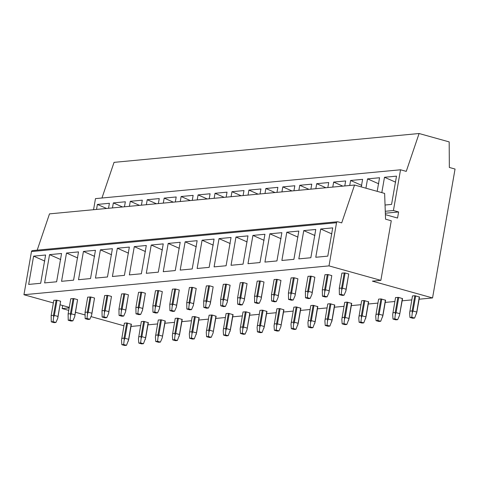 <?xml version="1.0" encoding="UTF-8"?>
<svg xmlns="http://www.w3.org/2000/svg" width="479" height="479" viewBox="0 0 479 479"><rect width="100%" height="100%" fill="white"/><g stroke="black" fill="none" stroke-linecap="round" stroke-linejoin="round"><path stroke-width="0.72" d="M23.95 294.729L329.001 265.887L380.865 280.353L391.265 220.771L385.559 219.178L384.631 193.42L354.55 185.026L341.707 222.891L337.785 221.795A1.251 1.06 -95.4 0 0 337.456 221.765L32.404 250.607A1.251 1.06 -95.4 0 0 31.482 251.565L23.95 294.729L53.361 302.938M380.865 280.353L372.393 281.155L432.555 297.938L455.05 169.045L449.344 167.452L449.182 141.904L419.095 133.515L406.258 171.374L400.534 169.782L393.421 210.515L398.612 211.958L397.546 218.041L385.397 214.652M68.731 310.386L62.156 308.554L62.683 305.536M400.534 169.782L95.483 198.623L93.549 209.706M419.095 133.515L114.05 162.363L101.955 198.013M75.586 312.302L84.903 314.901M90.992 316.595L123.929 325.786M62.156 308.554L69.168 307.889M385.344 213.215L398.612 211.958M385.272 211.281L393.421 210.515M131.007 326.45L140.64 325.54M147.957 324.846L157.591 323.936M164.902 323.247L174.536 322.337M181.846 321.643L191.486 320.732M198.797 320.038L208.431 319.128M215.742 318.439L225.381 317.529M232.692 316.835L242.326 315.924M249.637 315.23L259.271 314.32M266.587 313.631L276.221 312.721M283.532 312.027L293.166 311.116M300.483 310.428L310.117 309.512M317.427 308.823L327.061 307.913M334.372 307.219L344.012 306.309M351.323 305.62L360.956 304.704M368.267 304.015L377.901 303.105M385.218 302.411L394.852 301.501M402.162 300.812L411.796 299.896M419.113 299.207L432.555 297.938M60.222 304.848L69.257 307.368M354.55 185.026L49.499 213.874L37.194 250.158M329.001 265.887L336.533 222.717A1.251 1.06 -95.4 0 1 337.456 221.765M33.602 256.151L45.613 255.014L40.679 283.281L28.668 284.418L33.602 256.151L44.781 261.073M49.553 254.642L61.557 253.505L56.624 281.778L44.619 282.909L49.553 254.642L60.725 259.564M106.583 208.473L97.393 204.425L109.398 203.288L108.529 208.293M97.393 204.425L96.518 209.425M122.528 206.97L113.337 202.916L125.348 201.779L124.474 206.784M113.337 202.916L112.463 207.922M66.497 253.038L78.508 251.9L73.574 280.173L61.563 281.311L66.497 253.038L77.67 257.965M139.479 205.365L130.282 201.312L142.293 200.174L141.419 205.18M130.282 201.312L129.408 206.317M83.442 251.433L95.453 250.301L90.519 278.568L78.508 279.706L83.442 251.433L94.62 256.361M156.423 203.761L147.233 199.713L159.244 198.575L158.369 203.581M147.233 199.713L146.358 204.713M100.392 249.834L112.403 248.697L107.47 276.97L95.459 278.101L100.392 249.834L111.565 254.756M173.374 202.162L164.177 198.108L176.188 196.971L175.314 201.976M164.177 198.108L163.303 203.114M117.337 248.23L129.348 247.092L124.414 275.365L112.403 276.503L117.337 248.23L128.516 253.157M190.319 200.557L181.128 196.504L193.133 195.372L192.265 200.372M181.128 196.504L180.254 201.509M134.288 246.625L146.299 245.493L141.365 273.76L129.354 274.898L134.288 246.625L145.46 251.553M207.263 198.953L198.072 194.905L210.083 193.767L209.209 198.773M198.072 194.905L197.198 199.905M151.232 245.026L163.243 243.889L158.309 272.162L146.299 273.293L151.232 245.026L162.411 249.954M224.214 197.354L215.017 193.3L227.028 192.163L226.154 197.168M215.017 193.3L214.149 198.306M168.183 243.422L180.188 242.284L175.254 270.557L163.249 271.695L168.183 243.422L179.356 248.35M241.159 195.749L231.968 191.696L243.979 190.564L243.104 195.564M231.968 191.696L231.094 196.701M185.128 241.823L197.138 240.686L192.205 268.953L180.194 270.09L185.128 241.823L196.306 246.745M258.109 194.145L248.912 190.097L260.923 188.96L260.049 193.965M248.912 190.097L248.038 195.097M202.078 240.219L214.083 239.081L209.149 267.354L197.138 268.485L202.078 240.219L213.251 245.146M275.054 192.546L265.863 188.492L277.874 187.355L277 192.36M265.863 188.492L264.989 193.498M219.023 238.614L231.034 237.482L226.1 265.749L214.089 266.887L219.023 238.614L230.195 243.542M292.004 190.941L282.808 186.888L294.819 185.756L293.944 190.756M282.808 186.888L281.933 191.893M235.967 237.015L247.978 235.878L243.045 264.151L231.034 265.282L235.967 237.015L247.146 241.937M308.949 189.343L299.758 185.289L311.763 184.152L310.895 189.157M299.758 185.289L298.884 190.295M252.918 235.411L264.929 234.273L259.995 262.546L247.984 263.684L252.918 235.411L264.091 240.338M325.894 187.738L316.703 183.685L328.714 182.547L327.84 187.552M316.703 183.685L315.829 188.69M269.863 233.806L281.874 232.674L276.94 260.941L264.929 262.079L269.863 233.806L281.041 238.734M342.844 186.133L333.653 182.08L345.658 180.948L344.784 185.954M333.653 182.08L332.779 187.085M286.813 232.207L298.824 231.07L293.89 259.343L281.88 260.474L286.813 232.207L297.986 237.129M361.771 185.409L350.598 180.481L362.609 179.344L361.286 186.906M350.598 180.481L349.724 185.487M303.758 230.603L315.769 229.465L310.835 257.738L298.824 258.876L303.758 230.603L314.937 235.53M378.721 183.804L367.543 178.877L379.554 177.739L377.183 191.343M367.543 178.877L365.92 188.199M315.775 257.271L327.78 256.133L332.713 227.866L320.708 228.998L315.775 257.271M331.881 233.926L320.708 228.998M385.05 205.024L391.571 204.407L396.504 176.14L384.493 177.272L381.811 192.63M395.666 182.2L384.493 177.272M126.504 345.311L123.666 344.521L121.84 344.694L121.522 340.192L124.384 323.181L126.719 322.96L131.39 324.265L128.737 339.461L126.504 345.311L124.678 345.485L121.84 344.694M128.342 341.102L131.204 324.085M128.552 339.288L124.923 338.276L127.576 323.074M124.923 338.276L124.193 339.94L123.666 344.521M124.193 339.94L124.067 338.162L126.719 322.96M124.067 338.162L121.732 338.384M54.355 315.427L57.983 316.439L57.773 318.248L55.935 322.463L53.097 321.672L51.271 321.846L51.163 315.535L53.816 300.333L57.007 300.225L54.355 315.427L53.624 317.092L53.097 321.672M55.935 322.463L54.109 322.636L51.271 321.846M56.151 300.111L53.498 315.314L51.163 315.535M53.498 315.314L53.624 317.092M57.983 316.439L60.635 301.237L57.007 300.225M57.773 318.248L60.635 301.237M143.455 343.706L140.616 342.916L138.79 343.09L138.473 338.593L141.335 321.583L143.67 321.361L148.334 322.66L145.682 337.863L143.455 343.706L141.628 343.88L138.79 343.09M145.293 339.497L148.149 322.487M145.496 337.683L141.868 336.671L144.52 321.475M141.868 336.671L141.143 338.342L140.616 342.916M141.143 338.342L141.018 336.557L143.67 321.361M141.018 336.557L138.682 336.779M71.299 313.823L74.928 314.835L74.724 316.649L72.886 320.858L70.048 320.068L68.222 320.241L68.114 313.931L70.766 298.728L73.952 298.621L71.299 313.823L70.575 315.487L70.048 320.068M72.886 320.858L71.06 321.032L68.222 320.241M73.101 298.513L70.449 313.709L68.114 313.931M70.449 313.709L70.575 315.487M74.928 314.835L77.58 299.638L73.952 298.621M74.724 316.649L77.58 299.638M160.399 342.108L157.561 341.317L155.735 341.485L155.418 336.988L158.28 319.978L161.471 319.87L165.285 321.062L162.237 337.893L160.399 342.108L158.573 342.281L155.735 341.485M162.237 337.893L165.099 320.882M162.447 336.084L158.812 335.066L161.471 319.87M158.812 335.066L158.088 336.737L157.561 341.317M158.088 336.737L157.962 334.959L160.615 319.756M157.962 334.959L155.627 335.174M88.244 312.218L91.878 313.23L91.669 315.044L89.83 319.259L86.992 318.463L85.166 318.637L85.058 312.326L87.711 297.13L90.902 297.022L88.244 312.218L87.519 313.889L86.992 318.463M89.83 319.259L88.004 319.433L85.166 318.637M90.046 296.908L87.394 312.104L85.058 312.326M87.394 312.104L87.519 313.889M91.878 313.23L94.531 298.034L90.902 297.022M91.669 315.044L94.531 298.034M177.35 340.503L174.512 339.713L172.685 339.886L172.368 335.384L175.23 318.373L177.565 318.152L182.23 319.457L179.577 334.653L177.35 340.503L175.524 340.677L172.685 339.886M179.182 336.294L182.044 319.277M179.391 334.48L175.763 333.468L178.416 318.266M175.763 333.468L175.033 335.132L174.512 339.713M175.033 335.132L174.913 333.354L177.565 318.152M174.913 333.354L172.578 333.576M105.194 310.62L108.823 311.631L108.613 313.44L106.781 317.655L103.943 316.864L102.117 317.038L102.009 310.727L104.662 295.525L107.847 295.417L105.194 310.62L104.464 312.284L103.943 316.864M106.781 317.655L104.955 317.828L102.117 317.038M106.997 295.303L104.344 310.506L102.009 310.727M104.344 310.506L104.464 312.284M108.823 311.631L111.475 296.429L107.847 295.417M108.613 313.44L111.475 296.429M194.294 338.904L191.456 338.108L189.63 338.282L189.313 333.785L192.175 316.775L194.51 316.553L199.18 317.852L196.528 333.055L194.294 338.904L192.468 339.072L189.63 338.282M196.133 334.689L198.995 317.679M196.342 332.875L192.708 331.863L195.36 316.667M192.708 331.863L191.983 333.534L191.456 338.108M191.983 333.534L191.857 331.749L194.51 316.553M191.857 331.749L189.522 331.971M122.139 309.015L125.773 310.027L125.564 311.841L123.726 316.05L120.888 315.26L119.061 315.433L118.954 309.123L121.606 293.926L124.791 293.819L122.139 309.015L121.415 310.679L120.888 315.26M123.726 316.05L121.9 316.224L119.061 315.433M123.941 293.705L121.289 308.901L118.954 309.123M121.289 308.901L121.415 310.679M125.773 310.027L128.426 294.83L124.791 293.819M125.564 311.841L128.426 294.83M211.245 337.3L208.401 336.509L206.575 336.677L206.263 332.181L209.119 315.17L212.311 315.062L216.125 316.254L213.077 333.085L211.245 337.3L209.419 337.473L206.575 336.677M213.077 333.085L215.939 316.074M213.287 331.276L209.658 330.265L212.311 315.062M209.658 330.265L208.928 331.929L208.401 336.509M208.928 331.929L208.802 330.151L211.455 314.948M208.802 330.151L206.467 330.366M139.09 307.41L142.718 308.428L142.508 310.236L140.676 314.452L137.832 313.655L136.006 313.829L135.898 307.518L138.551 292.322L141.742 292.214L139.09 307.41L138.359 309.081L137.832 313.655M140.676 314.452L138.85 314.625L136.006 313.829M140.886 292.1L138.233 307.296L135.898 307.518M138.233 307.296L138.359 309.081M142.718 308.428L145.371 293.226L141.742 292.214M142.508 310.236L145.371 293.226M228.19 335.695L225.352 334.905L223.525 335.078L223.208 330.582L226.07 313.565L228.405 313.344L233.075 314.649L230.417 329.845L228.19 335.695L226.363 335.869L223.525 335.078M230.028 331.486L232.89 314.475M230.237 329.672L226.603 328.66L229.255 313.458M226.603 328.66L225.878 330.324L225.352 334.905M225.878 330.324L225.753 328.546L228.405 313.344M225.753 328.546L223.418 328.768M156.034 305.812L159.669 306.823L159.459 308.638L157.621 312.847L154.783 312.057L152.957 312.23L152.849 305.919L155.501 290.717L158.687 290.609L156.034 305.812L155.31 307.476L154.783 312.057M157.621 312.847L155.795 313.021L152.957 312.23M157.836 290.496L155.184 305.698L152.849 305.919M155.184 305.698L155.31 307.476M159.669 306.823L162.321 291.621L158.687 290.609M159.459 308.638L162.321 291.621M245.134 334.097L242.296 333.3L240.47 333.474L240.159 328.977L243.015 311.967L246.206 311.859L250.02 313.044L246.972 329.881L245.134 334.097L243.308 334.264L240.47 333.474M246.972 329.881L249.834 312.871M247.182 328.067L243.554 327.055L246.206 311.859M243.554 327.055L242.823 328.726L242.296 333.3M242.823 328.726L242.697 326.941L245.35 311.745M242.697 326.941L240.362 327.163M172.985 304.207L176.613 305.219L176.404 307.033L174.566 311.242L171.727 310.452L169.901 310.626L169.794 304.315L172.446 289.118L175.637 289.011L172.985 304.207L172.254 305.877L171.727 310.452M174.566 311.242L172.739 311.416L169.901 310.626M174.781 288.897L172.129 304.093L169.794 304.315M172.129 304.093L172.254 305.877M176.613 305.219L179.266 290.023L175.637 289.011M176.404 307.033L179.266 290.023M262.085 332.492L259.247 331.702L257.421 331.875L257.103 327.373L259.965 310.362L262.3 310.141L266.965 311.446L264.312 326.642L262.085 332.492L260.259 332.666L257.421 331.875M263.923 328.277L266.779 311.266M264.127 326.468L260.498 325.457L263.151 310.254M260.498 325.457L259.774 327.121L259.247 331.702M259.774 327.121L259.648 325.343L262.3 310.141M259.648 325.343L257.313 325.564M189.929 302.602L193.558 303.62L193.354 305.428L191.516 309.644L188.678 308.853L186.852 309.021L186.744 302.71L189.397 287.514L192.582 287.406L189.929 302.602L189.205 304.273L188.678 308.853M191.516 309.644L189.69 309.817L186.852 309.021M191.732 287.292L189.079 302.494L186.744 302.71M189.079 302.494L189.205 304.273M193.558 303.62L196.21 288.418L192.582 287.406M193.354 305.428L196.21 288.418M279.029 330.887L276.191 330.097L274.365 330.271L274.048 325.774L276.91 308.757L280.101 308.65L283.915 309.841L280.868 326.678L279.029 330.887L277.203 331.061L274.365 330.271M280.868 326.678L283.73 309.668M281.077 324.864L277.449 323.852L280.101 308.65M277.449 323.852L276.718 325.516L276.191 330.097M276.718 325.516L276.593 323.738L279.245 308.542M276.593 323.738L274.257 323.96M206.88 301.004L210.509 302.015L210.299 303.83L208.461 308.039L205.623 307.249L203.797 307.422L203.689 301.111L206.341 285.909L209.533 285.801L206.88 301.004L206.15 302.668L205.623 307.249M208.461 308.039L206.635 308.213L203.797 307.422M208.676 285.688L206.024 300.89L203.689 301.111M206.024 300.89L206.15 302.668M210.509 302.015L213.161 286.813L209.533 285.801M210.299 303.83L213.161 286.813M295.98 329.289L293.142 328.492L291.316 328.666L290.998 324.169L293.861 307.159L296.196 306.937L300.86 308.236L298.207 323.439L295.98 329.289L294.154 329.462L291.316 328.666M297.818 325.073L300.674 308.063M298.022 323.259L294.393 322.247L297.046 307.051M294.393 322.247L293.669 323.918L293.142 328.492M293.669 323.918L293.543 322.133L296.196 306.937M293.543 322.133L291.208 322.355M223.825 299.399L227.453 300.411L227.25 302.225L225.411 306.44L222.573 305.644L220.747 305.818L220.639 299.507L223.292 284.31L226.477 284.203L223.825 299.399L223.1 301.069L222.573 305.644M225.411 306.44L223.585 306.608L220.747 305.818M225.627 284.089L222.974 299.285L220.639 299.507M222.974 299.285L223.1 301.069M227.453 300.411L230.106 285.215L226.477 284.203M227.25 302.225L230.106 285.215M312.925 327.684L310.087 326.894L308.26 327.067L307.943 322.565L310.805 305.554L313.14 305.333L317.811 306.638L315.158 321.834L312.925 327.684L311.099 327.858L308.26 327.067M314.763 323.469L317.625 306.458M314.972 321.66L311.338 320.649L313.99 305.446M311.338 320.649L310.614 322.313L310.087 326.894M310.614 322.313L310.488 320.535L313.14 305.333M310.488 320.535L308.153 320.756M240.769 297.8L244.404 298.812L244.194 300.62L242.356 304.836L239.518 304.045L237.692 304.213L237.584 297.902L240.236 282.706L243.422 282.598L240.769 297.8L240.045 299.465L239.518 304.045M242.356 304.836L240.53 305.009L237.692 304.213M242.572 282.484L239.919 297.687L237.584 297.902M239.919 297.687L240.045 299.465M244.404 298.812L247.056 283.61L243.422 282.598M244.194 300.62L247.056 283.61M329.875 326.079L327.037 325.289L325.211 325.463L324.894 320.966L327.756 303.949L330.091 303.734L334.755 305.033L332.103 320.235L329.875 326.079L328.049 326.253L325.211 325.463M331.707 321.87L334.57 304.86M331.917 320.056L328.289 319.044L330.941 303.848M328.289 319.044L327.558 320.708L327.037 325.289M327.558 320.708L327.438 318.93L330.091 303.734M327.438 318.93L325.097 319.152M257.72 296.196L261.348 297.208L261.139 299.022L259.307 303.231L256.463 302.441L254.642 302.614L254.529 296.303L257.187 281.101L260.372 280.993L257.72 296.196L256.989 297.86L256.463 302.441M259.307 303.231L257.48 303.405L254.642 302.614M259.522 280.88L256.864 296.082L254.529 296.303M256.864 296.082L256.989 297.86M261.348 297.208L264.001 282.011L260.372 280.993M261.139 299.022L264.001 282.011M346.82 324.481L343.982 323.684L342.156 323.858L341.838 319.361L344.7 302.351L347.036 302.129L351.706 303.429L349.053 318.631L346.82 324.481L344.994 324.654L342.156 323.858M348.658 320.265L351.52 303.255M348.868 318.451L345.233 317.439L347.886 302.243M345.233 317.439L344.509 319.11L343.982 323.684M344.509 319.11L344.383 317.326L347.036 302.129M344.383 317.326L342.048 317.547M274.665 294.591L278.299 295.603L278.089 297.417L276.251 301.632L273.413 300.836L271.587 301.01L271.479 294.699L274.132 279.502L277.317 279.395L274.665 294.591L273.94 296.262L273.413 300.836M276.251 301.632L274.425 301.8L271.587 301.01M276.467 279.281L273.814 294.477L271.479 294.699M273.814 294.477L273.94 296.262M278.299 295.603L280.951 280.407L277.317 279.395M278.089 297.417L280.951 280.407M363.765 322.876L360.926 322.086L359.1 322.259L358.789 317.757L361.645 300.746L363.98 300.525L368.65 301.83L365.998 317.026L363.765 322.876L361.944 323.05L359.1 322.259M365.603 318.661L368.465 301.65M365.812 316.853L362.184 315.841L364.836 300.638M362.184 315.841L361.453 317.505L360.926 322.086M361.453 317.505L361.328 315.727L363.98 300.525M361.328 315.727L358.993 315.948M291.615 292.992L295.244 294.004L295.034 295.812L293.196 300.028L290.358 299.237L288.532 299.411L288.424 293.1L291.076 277.898L294.268 277.79L291.615 292.992L290.885 294.657L290.358 299.237M293.196 300.028L291.376 300.201L288.532 299.411M293.411 277.676L290.759 292.879L288.424 293.1M290.759 292.879L290.885 294.657M295.244 294.004L297.896 278.802L294.268 277.79M295.034 295.812L297.896 278.802M380.715 321.271L377.877 320.481L376.051 320.655L375.734 316.158L378.596 299.147L380.931 298.926L385.595 300.225L382.943 315.427L380.715 321.271L378.889 321.445L376.051 320.655M382.553 317.062L385.415 300.052M382.763 315.248L379.129 314.236L381.781 299.04M379.129 314.236L378.404 315.906L377.877 320.481M378.404 315.906L378.278 314.122L380.931 298.926M378.278 314.122L375.943 314.344M308.56 291.388L312.188 292.4L311.985 294.214L310.147 298.423L307.308 297.633L305.482 297.806L305.374 291.495L308.027 276.293L311.212 276.185L308.56 291.388L307.835 293.052L307.308 297.633M310.147 298.423L308.32 298.597L305.482 297.806M310.362 276.078L307.71 291.274L305.374 291.495M307.71 291.274L307.835 293.052M312.188 292.4L314.847 277.203L311.212 276.185M311.985 294.214L314.847 277.203M397.66 319.673L394.822 318.882L392.996 319.05L392.678 314.553L395.54 297.543L398.732 297.435L402.546 298.627L399.498 315.457L397.66 319.673L395.834 319.846L392.996 319.05M399.498 315.457L402.36 298.447M399.708 313.649L396.079 312.631L398.732 297.435M396.079 312.631L395.349 314.302L394.822 318.882M395.349 314.302L395.223 312.524L397.875 297.321M395.223 312.524L392.888 312.739M325.51 289.783L329.139 290.795L328.929 292.609L327.091 296.824L324.253 296.028L322.427 296.202L322.319 289.891L324.972 274.695L328.163 274.587L325.51 289.783L324.78 291.454L324.253 296.028M327.091 296.824L325.265 296.992L322.427 296.202M327.307 274.473L324.654 289.669L322.319 289.891M324.654 289.669L324.78 291.454M329.139 290.795L331.791 275.599L328.163 274.587M328.929 292.609L331.791 275.599M414.61 318.068L411.772 317.278L409.946 317.451L409.629 312.949L412.491 295.938L414.826 295.717L419.49 297.022L416.838 312.218L414.61 318.068L412.784 318.242L409.946 317.451M416.449 313.859L419.305 296.842M416.652 312.045L413.024 311.033L415.676 295.83M413.024 311.033L412.299 312.697L411.772 317.278M412.299 312.697L412.174 310.919L414.826 295.717M412.174 310.919L409.838 311.14M342.455 288.184L346.083 289.196L345.88 291.004L344.042 295.22L341.204 294.429L339.377 294.603L339.27 288.292L341.922 273.09L345.108 272.982L342.455 288.184L341.731 289.849L341.204 294.429M344.042 295.22L342.216 295.393L339.377 294.603M344.257 272.868L341.605 288.071L339.27 288.292M341.605 288.071L341.731 289.849M346.083 289.196L348.736 273.994L345.108 272.982M345.88 291.004L348.736 273.994M336.533 222.717L31.482 251.565"/></g></svg>
